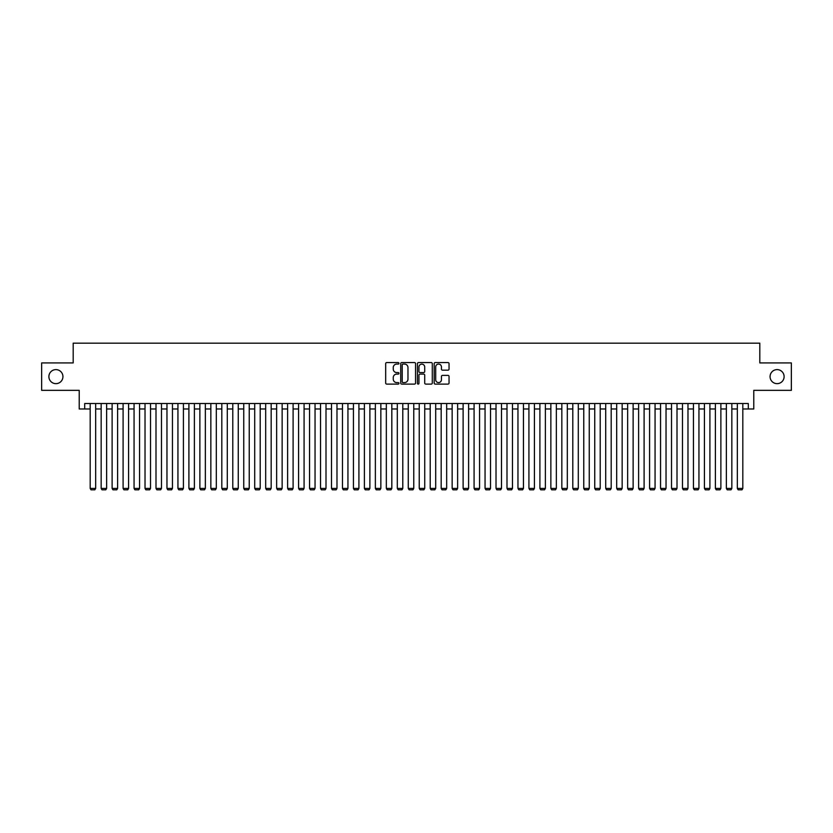 <?xml version="1.0" encoding="UTF-8"?>
<svg xmlns="http://www.w3.org/2000/svg" width="833" height="833" viewBox="0 0 833 833"><rect width="100%" height="100%" fill="white"/><g stroke="black" fill="none" stroke-linecap="round" stroke-linejoin="round"><path stroke-width="1.25" d="M398.955 363.323A0.75 0.75 0 0 0 398.195 362.574L386.762 362.574A1.072 1.072 0 0 0 385.679 363.646L385.679 383.024A1.072 1.072 0 0 0 386.762 384.107L398.195 384.107A0.75 0.75 0 0 0 398.955 383.347A0.75 0.75 0 0 0 398.195 382.597L396.716 382.597A3.447 3.447 0 0 1 393.27 379.15L393.27 377.536A3.447 3.447 0 0 1 396.716 374.09L398.195 374.09A0.75 0.75 0 0 0 398.955 373.34A0.75 0.75 0 0 0 398.195 372.58L396.716 372.58A3.447 3.447 0 0 1 393.27 369.144L393.27 367.53A3.447 3.447 0 0 1 396.716 364.083L398.195 364.083A0.75 0.75 0 0 0 398.955 363.323M770.067 376.631A7.018 7.018 0 0 0 777.095 383.649A7.018 7.018 0 0 0 784.113 376.631A7.018 7.018 0 0 0 777.095 369.613A7.018 7.018 0 0 0 770.067 376.631M48.887 376.631A7.018 7.018 0 0 0 55.905 383.649A7.018 7.018 0 0 0 62.933 376.631A7.018 7.018 0 0 0 55.905 369.613A7.018 7.018 0 0 0 48.887 376.631M447.967 370.164A1.072 1.072 0 0 0 449.039 369.081L449.039 363.646A1.072 1.072 0 0 0 447.967 362.574L435.263 362.574A1.072 1.072 0 0 0 434.18 363.646L434.18 383.024A1.072 1.072 0 0 0 435.263 384.107L447.967 384.107A1.072 1.072 0 0 0 449.039 383.024L449.039 376.464A1.072 1.072 0 0 0 447.967 375.381L442.531 375.381A1.072 1.072 0 0 0 441.448 376.464L441.448 379.723A2.884 2.884 0 0 1 438.575 382.597A2.884 2.884 0 0 1 435.69 379.723L435.69 366.957A2.884 2.884 0 0 1 438.575 364.083A2.884 2.884 0 0 1 441.448 366.957L441.448 369.081A1.072 1.072 0 0 0 442.531 370.164L447.967 370.164M84.706 408.982L84.706 403.505L748.294 403.505L748.294 408.982L753.782 408.982L753.782 390.344L791.35 390.344L791.35 362.917L759.811 362.917L759.811 343.175L73.189 343.175L73.189 362.917L41.65 362.917L41.65 390.344L79.218 390.344L79.218 408.982L90.183 408.982M415.563 363.646A1.072 1.072 0 0 0 414.48 362.574L401.777 362.574A1.072 1.072 0 0 0 400.704 363.646L400.704 383.024A1.072 1.072 0 0 0 401.777 384.107L414.48 384.107A1.072 1.072 0 0 0 415.563 383.024L415.563 363.646M418.52 362.574L431.223 362.574A1.072 1.072 0 0 1 432.296 363.646L432.296 383.024A1.072 1.072 0 0 1 431.223 384.107L425.788 384.107A1.072 1.072 0 0 1 424.705 383.024L424.705 375.173A1.072 1.072 0 0 0 423.633 374.09L420.03 374.09A1.072 1.072 0 0 0 418.947 375.173L418.947 383.347A0.75 0.75 0 0 1 418.197 384.107A0.75 0.75 0 0 1 417.437 383.347L417.437 363.646A1.072 1.072 0 0 1 418.52 362.574M95.67 408.982L101.157 408.982M106.634 408.982L112.122 408.982M117.609 408.982L123.097 408.982M128.574 408.982L134.061 408.982M139.548 408.982L145.025 408.982M150.513 408.982L156 408.982M161.477 408.982L166.964 408.982M172.452 408.982L177.939 408.982M183.416 408.982L188.904 408.982M194.391 408.982L199.868 408.982M205.355 408.982L210.843 408.982M216.32 408.982L221.807 408.982M227.294 408.982L232.782 408.982M238.259 408.982L243.746 408.982M249.234 408.982L254.711 408.982M260.198 408.982L265.685 408.982M271.162 408.982L276.65 408.982M282.137 408.982L287.624 408.982M293.101 408.982L298.589 408.982M304.076 408.982L309.553 408.982M315.041 408.982L320.528 408.982M326.005 408.982L331.492 408.982M336.98 408.982L342.467 408.982M347.944 408.982L353.431 408.982M358.919 408.982L364.396 408.982M369.883 408.982L375.371 408.982M380.848 408.982L386.335 408.982M391.822 408.982L397.31 408.982M402.787 408.982L408.274 408.982M413.762 408.982L419.238 408.982M424.726 408.982L430.213 408.982M435.69 408.982L441.178 408.982M446.665 408.982L452.152 408.982M457.629 408.982L463.117 408.982M468.604 408.982L474.081 408.982M479.569 408.982L485.056 408.982M490.533 408.982L496.02 408.982M501.508 408.982L506.995 408.982M512.472 408.982L517.959 408.982M523.447 408.982L528.924 408.982M534.411 408.982L539.899 408.982M545.376 408.982L550.863 408.982M556.35 408.982L561.838 408.982M567.315 408.982L572.802 408.982M578.289 408.982L583.766 408.982M589.254 408.982L594.741 408.982M600.218 408.982L605.706 408.982M611.193 408.982L616.68 408.982M622.157 408.982L627.645 408.982M633.132 408.982L638.609 408.982M644.096 408.982L649.584 408.982M655.061 408.982L660.548 408.982M666.036 408.982L671.523 408.982M677 408.982L682.487 408.982M687.975 408.982L693.452 408.982M698.939 408.982L704.426 408.982M709.903 408.982L715.391 408.982M720.878 408.982L726.366 408.982M731.843 408.982L737.33 408.982M742.817 408.982L748.294 408.982M402.964 364.083A0.75 0.75 0 0 0 402.204 364.833L402.204 381.847A0.75 0.75 0 0 0 402.964 382.597L404.526 382.597A3.447 3.447 0 0 0 407.972 379.15L407.972 367.53A3.447 3.447 0 0 0 404.526 364.083L402.964 364.083M424.705 367.009A2.884 2.884 0 0 0 421.831 364.136A2.884 2.884 0 0 0 418.947 367.009L418.947 371.508A1.072 1.072 0 0 0 420.03 372.58L423.633 372.58A1.072 1.072 0 0 0 424.705 371.508L424.705 367.009M95.67 403.505L95.67 488.398L90.183 488.398L90.183 403.505M95.67 488.398L94.847 489.825L91.005 489.825L90.183 488.398M106.634 403.505L106.634 488.398L101.157 488.398L101.157 403.505M106.634 488.398L105.812 489.825L101.98 489.825L101.157 488.398M117.609 403.505L117.609 488.398L112.122 488.398L112.122 403.505M117.609 488.398L116.787 489.825L112.944 489.825L112.122 488.398M128.574 403.505L128.574 488.398L123.097 488.398L123.097 403.505M128.574 488.398L127.751 489.825L123.919 489.825L123.097 488.398M139.548 403.505L139.548 488.398L134.061 488.398L134.061 403.505M139.548 488.398L138.726 489.825L134.884 489.825L134.061 488.398M150.513 403.505L150.513 488.398L145.025 488.398L145.025 403.505M150.513 488.398L149.69 489.825L145.848 489.825L145.025 488.398M161.477 403.505L161.477 488.398L156 488.398L156 403.505M161.477 488.398L160.654 489.825L156.823 489.825L156 488.398M172.452 403.505L172.452 488.398L166.964 488.398L166.964 403.505M172.452 488.398L171.629 489.825L167.787 489.825L166.964 488.398M183.416 403.505L183.416 488.398L177.939 488.398L177.939 403.505M183.416 488.398L182.594 489.825L178.762 489.825L177.939 488.398M194.391 403.505L194.391 488.398L188.904 488.398L188.904 403.505M194.391 488.398L193.568 489.825L189.726 489.825L188.904 488.398M205.355 403.505L205.355 488.398L199.868 488.398L199.868 403.505M205.355 488.398L204.533 489.825L200.691 489.825L199.868 488.398M216.32 403.505L216.32 488.398L210.843 488.398L210.843 403.505M216.32 488.398L215.497 489.825L211.665 489.825L210.843 488.398M227.294 403.505L227.294 488.398L221.807 488.398L221.807 403.505M227.294 488.398L226.472 489.825L222.63 489.825L221.807 488.398M238.259 403.505L238.259 488.398L232.782 488.398L232.782 403.505M238.259 488.398L237.436 489.825L233.604 489.825L232.782 488.398M249.234 403.505L249.234 488.398L243.746 488.398L243.746 403.505M249.234 488.398L248.411 489.825L244.569 489.825L243.746 488.398M260.198 403.505L260.198 488.398L254.711 488.398L254.711 403.505M260.198 488.398L259.375 489.825L255.533 489.825L254.711 488.398M271.162 403.505L271.162 488.398L265.685 488.398L265.685 403.505M271.162 488.398L270.34 489.825L266.508 489.825L265.685 488.398M282.137 403.505L282.137 488.398L276.65 488.398L276.65 403.505M282.137 488.398L281.315 489.825L277.472 489.825L276.65 488.398M293.101 403.505L293.101 488.398L287.624 488.398L287.624 403.505M293.101 488.398L292.279 489.825L288.447 489.825L287.624 488.398M304.076 403.505L304.076 488.398L298.589 488.398L298.589 403.505M304.076 488.398L303.254 489.825L299.411 489.825L298.589 488.398M315.041 403.505L315.041 488.398L309.553 488.398L309.553 403.505M315.041 488.398L314.218 489.825L310.376 489.825L309.553 488.398M326.005 403.505L326.005 488.398L320.528 488.398L320.528 403.505M326.005 488.398L325.182 489.825L321.351 489.825L320.528 488.398M336.98 403.505L336.98 488.398L331.492 488.398L331.492 403.505M336.98 488.398L336.157 489.825L332.315 489.825L331.492 488.398M347.944 403.505L347.944 488.398L342.467 488.398L342.467 403.505M347.944 488.398L347.122 489.825L343.29 489.825L342.467 488.398M358.919 403.505L358.919 488.398L353.431 488.398L353.431 403.505M358.919 488.398L358.096 489.825L354.254 489.825L353.431 488.398M369.883 403.505L369.883 488.398L364.396 488.398L364.396 403.505M369.883 488.398L369.061 489.825L365.218 489.825L364.396 488.398M380.848 403.505L380.848 488.398L375.371 488.398L375.371 403.505M380.848 488.398L380.025 489.825L376.193 489.825L375.371 488.398M391.822 403.505L391.822 488.398L386.335 488.398L386.335 403.505M391.822 488.398L391 489.825L387.158 489.825L386.335 488.398M402.787 403.505L402.787 488.398L397.31 488.398L397.31 403.505M402.787 488.398L401.964 489.825L398.132 489.825L397.31 488.398M413.762 403.505L413.762 488.398L408.274 488.398L408.274 403.505M413.762 488.398L412.939 489.825L409.097 489.825L408.274 488.398M424.726 403.505L424.726 488.398L419.238 488.398L419.238 403.505M424.726 488.398L423.903 489.825L420.061 489.825L419.238 488.398M435.69 403.505L435.69 488.398L430.213 488.398L430.213 403.505M435.69 488.398L434.868 489.825L431.036 489.825L430.213 488.398M446.665 403.505L446.665 488.398L441.178 488.398L441.178 403.505M446.665 488.398L445.842 489.825L442 489.825L441.178 488.398M457.629 403.505L457.629 488.398L452.152 488.398L452.152 403.505M457.629 488.398L456.807 489.825L452.975 489.825L452.152 488.398M468.604 403.505L468.604 488.398L463.117 488.398L463.117 403.505M468.604 488.398L467.782 489.825L463.939 489.825L463.117 488.398M479.569 403.505L479.569 488.398L474.081 488.398L474.081 403.505M479.569 488.398L478.746 489.825L474.904 489.825L474.081 488.398M490.533 403.505L490.533 488.398L485.056 488.398L485.056 403.505M490.533 488.398L489.71 489.825L485.878 489.825L485.056 488.398M501.508 403.505L501.508 488.398L496.02 488.398L496.02 403.505M501.508 488.398L500.685 489.825L496.843 489.825L496.02 488.398M512.472 403.505L512.472 488.398L506.995 488.398L506.995 403.505M512.472 488.398L511.649 489.825L507.818 489.825L506.995 488.398M523.447 403.505L523.447 488.398L517.959 488.398L517.959 403.505M523.447 488.398L522.624 489.825L518.782 489.825L517.959 488.398M534.411 403.505L534.411 488.398L528.924 488.398L528.924 403.505M534.411 488.398L533.589 489.825L529.746 489.825L528.924 488.398M545.376 403.505L545.376 488.398L539.899 488.398L539.899 403.505M545.376 488.398L544.553 489.825L540.721 489.825L539.899 488.398M556.35 403.505L556.35 488.398L550.863 488.398L550.863 403.505M556.35 488.398L555.528 489.825L551.685 489.825L550.863 488.398M567.315 403.505L567.315 488.398L561.838 488.398L561.838 403.505M567.315 488.398L566.492 489.825L562.66 489.825L561.838 488.398M578.289 403.505L578.289 488.398L572.802 488.398L572.802 403.505M578.289 488.398L577.467 489.825L573.625 489.825L572.802 488.398M589.254 403.505L589.254 488.398L583.766 488.398L583.766 403.505M589.254 488.398L588.431 489.825L584.589 489.825L583.766 488.398M600.218 403.505L600.218 488.398L594.741 488.398L594.741 403.505M600.218 488.398L599.396 489.825L595.564 489.825L594.741 488.398M611.193 403.505L611.193 488.398L605.706 488.398L605.706 403.505M611.193 488.398L610.37 489.825L606.528 489.825L605.706 488.398M622.157 403.505L622.157 488.398L616.68 488.398L616.68 403.505M622.157 488.398L621.335 489.825L617.503 489.825L616.68 488.398M633.132 403.505L633.132 488.398L627.645 488.398L627.645 403.505M633.132 488.398L632.309 489.825L628.467 489.825L627.645 488.398M644.096 403.505L644.096 488.398L638.609 488.398L638.609 403.505M644.096 488.398L643.274 489.825L639.432 489.825L638.609 488.398M655.061 403.505L655.061 488.398L649.584 488.398L649.584 403.505M655.061 488.398L654.238 489.825L650.406 489.825L649.584 488.398M666.036 403.505L666.036 488.398L660.548 488.398L660.548 403.505M666.036 488.398L665.213 489.825L661.371 489.825L660.548 488.398M677 403.505L677 488.398L671.523 488.398L671.523 403.505M677 488.398L676.177 489.825L672.346 489.825L671.523 488.398M687.975 403.505L687.975 488.398L682.487 488.398L682.487 403.505M687.975 488.398L687.152 489.825L683.31 489.825L682.487 488.398M698.939 403.505L698.939 488.398L693.452 488.398L693.452 403.505M698.939 488.398L698.116 489.825L694.274 489.825L693.452 488.398M709.903 403.505L709.903 488.398L704.426 488.398L704.426 403.505M709.903 488.398L709.081 489.825L705.249 489.825L704.426 488.398M720.878 403.505L720.878 488.398L715.391 488.398L715.391 403.505M720.878 488.398L720.056 489.825L716.213 489.825L715.391 488.398M731.843 403.505L731.843 488.398L726.366 488.398L726.366 403.505M731.843 488.398L731.02 489.825L727.188 489.825L726.366 488.398M742.817 403.505L742.817 488.398L737.33 488.398L737.33 403.505M742.817 488.398L741.995 489.825L738.153 489.825L737.33 488.398"/></g></svg>
